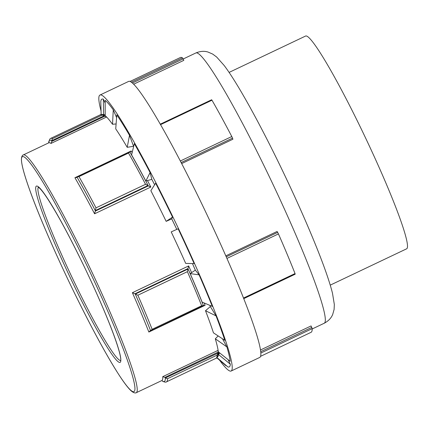 <?xml version="1.0" encoding="UTF-8"?>
<svg xmlns="http://www.w3.org/2000/svg" width="429" height="429" viewBox="0 0 429 429"><rect width="100%" height="100%" fill="white"/><g stroke="black" fill="none" stroke-linecap="round" stroke-linejoin="round"><path stroke-width="0.64" d="M225.954 365.696A148.273 13.181 64.6 0 1 225.616 365.417L216.784 357.791L225.954 365.696L225.654 365.041M105.18 114.57L103.545 114.672A134.164 11.926 -115.4 0 0 102.638 114.489A134.164 11.926 -115.4 0 0 102.241 114.581M103.545 114.672L103.346 99.212L105.164 103.116M101.158 114.548L100.794 101.85A148.273 13.181 64.6 0 1 103.346 99.212M116.103 123.949L112.527 124.276A134.164 11.926 -115.4 0 0 105.18 115.717L105.159 100.37A148.273 13.181 64.6 0 1 113.277 109.824L116.597 117.648M112.527 124.276L113.277 109.824M127.215 147.324A134.164 11.926 -115.4 0 0 115.723 128.861L116.811 114.892A148.273 13.181 64.6 0 1 129.51 135.301L133.558 146.278L127.215 147.324L129.51 135.301M145.839 181.038A134.164 11.926 -115.4 0 0 131.585 154.89L134.341 143.667A148.273 13.181 64.6 0 1 150.091 172.56L151.828 179.354L145.839 181.038L150.091 172.56M166.146 221.353A134.164 11.926 -115.4 0 0 150.852 190.68L155.636 183.215A148.273 13.181 64.6 0 1 172.538 217.117L171.756 218.903L166.146 221.353L172.538 217.117M178.126 228.775L171.203 231.907L178.126 228.775A148.273 13.181 64.6 0 1 194.144 263.594L185.698 263.406A134.164 11.926 -115.4 0 0 171.203 231.907M199.104 274.85L195.334 270.152L190.181 273.595L199.104 274.85A148.273 13.181 64.6 0 1 212.301 306.381L202.123 302.123A134.164 11.926 -115.4 0 0 190.181 273.595M216.034 315.878L210.36 306.574L205.502 310.719L216.034 315.878A148.273 13.181 64.6 0 1 224.817 340.326L213.454 332.84A134.164 11.926 -115.4 0 0 205.502 310.719M218.168 335.945L215.31 338.803L226.871 346.916A148.273 13.181 64.6 0 1 230.191 361.325L218.313 351.839A134.164 11.926 -115.4 0 0 215.31 338.803M222.501 338.797L226.871 346.916M219.771 353.008L218.431 354.456L230.319 364.221A148.273 13.181 64.6 0 1 227.761 366.854L216.988 357.588M217.471 356.907A134.164 11.926 -115.4 0 0 217.793 356.66A134.164 11.926 -115.4 0 0 218.431 354.456M219.621 353.067L218.071 354.735M228.046 359.615L230.319 364.221M210.36 306.574A131.617 11.701 -115.4 0 0 209.899 305.378M195.334 270.152A131.617 11.701 -115.4 0 0 192.439 263.556M176.716 229.252A131.617 11.701 -115.4 0 0 171.756 218.903M154.649 184.754A131.617 11.701 -115.4 0 0 151.828 179.354M132.341 83.044L183.092 58.912L182.47 57.883L131.295 82.218M183.092 58.912L183.816 60.35L133.596 84.229M129.971 81.483L180.389 57.507A152.15 13.524 64.6 0 1 182.47 57.883M102.032 115.095L52.494 138.653L51.652 140.717L104.429 115.621L104.032 115.31C101.984 114.436 100.735 114.27 100.273 114.811A134.803 11.985 64.6 0 1 102.032 115.095L104.429 115.621L104.885 116.157L51.85 141.377L51.652 140.717A133.526 11.867 -115.4 0 0 48.675 142.868M106.365 116.785L104.885 116.157M51.85 141.377L51.008 143.431L106.585 117.004M181.113 162.575L232.513 138.138L231.783 136.535L180.303 161.014M232.513 138.138L232.909 139.221L181.644 163.599M160.51 124.678L211.98 100.204L211.647 99.759L160.237 124.206M211.98 100.204A152.15 13.524 64.6 0 1 231.783 136.535M130.282 152.081L129.397 151.909L77.274 176.694L76.904 177.311L74.914 177.724A131.617 11.701 64.6 0 1 94.573 213.787L150.836 187.033L148.354 185.87L95.318 211.089L95.265 210.601L148.043 185.505L148.354 185.87M129.724 151.904L128.502 153.067A134.803 11.985 64.6 0 1 145.533 184.298L148.043 185.505M78.968 176.619L76.947 177A133.526 11.867 -115.4 0 1 95.265 210.596L95.994 207.856A134.803 11.985 -115.4 0 0 78.968 176.619L128.502 153.067M129.939 152.091L131.177 150.97L74.914 177.724M95.318 211.089L94.573 213.787M76.566 177.622L76.904 177.311M295.141 274.136L295.039 273.563L243.565 298.037M226.962 258.403L278.442 233.923L277.66 232.373L226.26 256.815M278.442 233.923A152.15 13.524 64.6 0 1 295.039 273.563M188.047 268.999L135.269 294.096A133.526 11.867 -115.4 0 1 150.622 330.759L152.123 329.311A134.803 11.985 -115.4 0 0 137.854 295.227L134.937 293.779L187.977 268.559L187.393 271.67A134.803 11.985 64.6 0 1 201.657 305.754L205.116 305.298A131.617 11.701 -115.4 0 0 204.215 302.997M150.016 330.705L150.96 330.7L203.394 305.663M187.977 268.559L188.642 265.942L132.379 292.696L134.937 293.779M150.364 330.641L148.852 332.046L205.116 305.298M225.831 255.84L277.102 231.462L277.66 232.373M219.589 360.21A152.783 13.583 -115.4 0 0 231.167 371.015L259.797 357.4A152.783 13.583 -115.4 0 0 206.456 213.588A152.783 13.583 -115.4 0 0 128.577 81.44L99.946 95.056A152.783 13.583 -115.4 0 0 99.576 95.324A152.783 13.583 -115.4 0 0 101.056 111.004M260.907 353.013L312.194 328.63L311.744 327.424L260.789 351.651M312.194 328.63A152.15 13.524 64.6 0 1 311.063 332.319L260.644 356.295M161.947 380.48L162.355 381.038A133.526 11.867 -115.4 0 0 165.326 377.976L218.114 353.04C218.248 357.277 216.168 358.462 216.044 358.29L166.511 381.842A134.803 11.985 -115.4 0 0 167.514 378.71L165.326 377.976L164.934 377.397L217.97 352.177L218.104 352.874L217.047 355.158A134.803 11.985 64.6 0 1 216.044 358.29M217.97 352.177L218.195 350.927M162.355 381.043L162.752 381.349C164.806 382.218 166.055 382.384 166.511 381.842M218.109 350.343L162.752 376.667L164.934 377.397M260.564 349.951L311.063 325.938L311.744 327.424M330.25 285.129L406.676 248.788A117.771 10.468 -115.4 0 0 365.556 137.934A117.771 10.468 -115.4 0 0 305.528 36.068L229.097 72.41M231.167 371.015A152.783 13.583 -115.4 0 0 177.821 227.204A152.783 13.583 -115.4 0 0 99.946 95.056M120.769 360.548A95.967 8.532 64.6 0 1 72.174 277.627A95.967 8.532 64.6 0 1 38.358 187.312A95.967 8.532 64.6 0 1 38.385 187.285M38.208 187.21L39.57 188.202C41.425 189.929 44.096 193.436 47.576 198.724C57.888 214.709 70.297 237.752 84.808 267.852A97.56 8.671 -115.4 0 0 38.664 201.657A97.56 8.671 -115.4 0 0 111.637 353.968A97.56 8.671 -115.4 0 0 84.808 267.846C99.303 298.053 112.275 328.952 117.702 346.198C119.605 352.236 120.64 356.52 120.806 359.046L120.715 360.735M86.953 265.637A130.025 11.556 64.6 0 1 122.71 380.416A130.025 11.556 64.6 0 1 25.45 177.418A130.025 11.556 64.6 0 1 86.953 265.637M88.492 264.849A131.617 11.701 -115.4 0 0 23.284 154.944C23.118 154.837 21.16 155.818 21.45 160.457C21.734 164.345 23.171 170.345 25.756 178.453C29.263 189.457 34.459 203.292 41.356 219.959C50.542 242.09 61.111 265.487 73.069 290.16C90.685 326.276 105.877 354.349 118.645 374.378C123.799 382.378 127.901 387.811 130.947 390.669C134.304 393.742 136.283 392.884 136.325 392.674A131.617 11.701 -115.4 0 0 88.492 264.849M105.48 115.969A131.617 11.701 -115.4 0 0 105.03 116.077L104.665 116.152M23.284 154.944L48.767 142.83A131.617 11.701 64.6 0 1 51.008 143.431M132.379 292.696A131.617 11.701 64.6 0 1 148.852 332.046M191.586 272.656A131.617 11.701 -115.4 0 0 188.642 265.942M162.752 376.667A131.617 11.701 64.6 0 1 161.808 380.555L136.325 392.674M218.125 353.775A131.617 11.701 -115.4 0 0 218.929 352.332M150.836 187.033A131.617 11.701 -115.4 0 0 147.463 180.582M132.137 152.638A131.617 11.701 -115.4 0 0 131.177 150.97M52.494 138.653A134.803 11.985 -115.4 0 0 50.735 138.369L49.844 139.017L48.659 142.878M148.193 185.682A133.21 11.84 -115.4 0 0 129.826 151.995M145.533 184.298L95.994 207.856M203.4 305.55A133.21 11.84 -115.4 0 0 188.015 268.79M137.854 295.227L187.393 271.67M201.657 305.754L152.123 329.311M167.514 378.71L217.047 355.158M324.286 323.214A149.603 13.299 -115.4 0 0 269.916 177.917A149.603 13.299 -115.4 0 0 195.801 52.998C200.139 51.18 204.188 50.853 207.947 52.022L212.666 54.065L216.656 57.019L224.174 65.492C238.342 84.191 261.829 127.445 283.22 172.126C295.635 198.08 306.403 222.281 315.519 244.734C323.927 265.465 329.59 281.66 332.507 293.323L334.33 304.499L334.105 309.459L332.711 314.409C331.247 318.061 328.437 320.999 324.286 323.214L312.194 328.963M105.4 115.9L105.03 116.077M219.761 352.997L218.125 353.78M100.273 114.811L50.735 138.369M48.767 142.83L49.051 142.594M243.795 298.622L295.206 274.179M162.167 380.48L161.808 380.555M195.801 52.998L183.145 59.014"/></g></svg>
